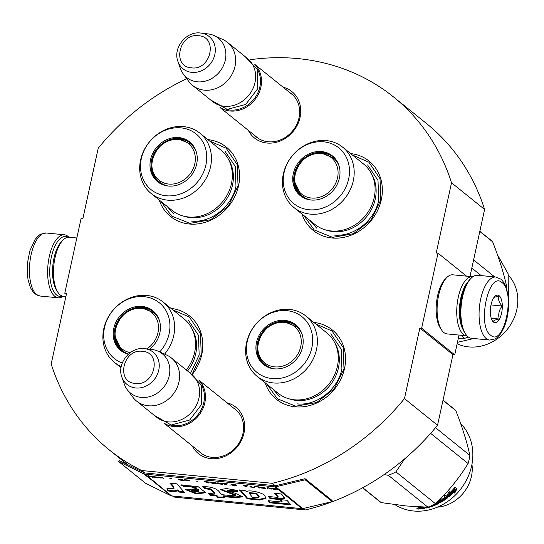 <?xml version="1.0" encoding="UTF-8"?>
<svg xmlns="http://www.w3.org/2000/svg" width="544" height="544" viewBox="0 0 544 544"><rect width="100%" height="100%" fill="white"/><g stroke="black" fill="none" stroke-linecap="round" stroke-linejoin="round"><path stroke-width="0.82" d="M250.335 59.711A226.59 197.792 128.9 0 1 393.523 96.954A226.59 197.792 128.9 0 1 451.527 182.784L436.22 252.987L438.008 253.164L421.648 328.195L419.859 328.018L404.471 398.602A226.59 197.792 128.9 0 1 272.245 483.31L141.712 470.526A226.59 197.792 128.9 0 1 109.181 449.827A226.59 197.792 128.9 0 1 51.177 363.997L66.565 293.42L64.784 293.243L81.144 218.212L82.926 218.389L98.233 148.179A226.59 197.792 128.9 0 1 186.796 78.737M283.098 87.196A29.804 26.017 128.9 0 1 300.05 117.416A29.804 26.017 128.9 0 1 276.243 142.317A29.804 26.017 128.9 0 1 248.329 130.342M227.038 402.805A29.804 26.017 128.9 0 1 243.991 433.031A29.804 26.017 128.9 0 1 220.184 457.932A29.804 26.017 128.9 0 1 192.27 445.951M207.903 139.624A44.526 38.869 128.9 0 1 238.571 185.735A44.526 38.869 128.9 0 1 200.212 223.536A44.526 38.869 128.9 0 1 159.229 200.029M171.095 308.448A44.526 38.869 128.9 0 1 201.763 354.559A44.526 38.869 128.9 0 1 192.596 374.109M350.649 153.605A44.526 38.869 128.9 0 1 381.317 199.716A44.526 38.869 128.9 0 1 342.958 237.517A44.526 38.869 128.9 0 1 301.974 214.01M313.834 322.429A44.526 38.869 128.9 0 1 344.508 368.54A44.526 38.869 128.9 0 1 306.15 406.341A44.526 38.869 128.9 0 1 265.166 382.833M173.407 496.06L174.787 497.175A226.59 197.792 128.9 0 1 172.353 495.958M141.712 470.526L144.718 472.947A1.19 1.034 128.9 0 1 144.391 472.852L119.17 460.489L118.592 461.523L145.656 483.33L170.877 495.693A2.373 2.074 -51.1 0 0 171.537 495.883L302.07 508.667A2.373 2.074 -51.1 0 0 302.777 508.613L332.221 501.602L305.157 479.794L275.72 486.805A2.373 2.074 128.9 0 1 275.006 486.86L144.473 474.076A2.373 2.074 128.9 0 1 143.813 473.885L118.592 461.523M303.45 508.456L305.32 509.959L174.787 497.175M272.245 483.31L275.25 485.731L144.718 472.947M404.471 398.602L437.546 425.252A226.59 197.792 128.9 0 1 305.32 509.959M419.859 328.018L452.941 354.674L437.546 425.252M421.648 328.195L454.723 354.851L452.941 354.674M459.034 335.07L454.723 354.851M438.008 253.164L466.541 276.155M451.527 182.784L484.602 209.433L469.982 276.495M393.523 96.954L426.598 123.61A226.59 197.792 128.9 0 1 484.602 209.433M64.784 293.243L66.334 294.494M254.803 135.558A27.826 24.29 128.9 0 0 256.469 137.061A27.826 24.29 128.9 0 0 299.016 117.851A27.826 24.29 -51.1 0 0 291.387 93.724A27.826 24.29 -51.1 0 0 289.564 92.412M198.744 451.166A27.826 24.29 128.9 0 0 200.416 452.669A27.826 24.29 128.9 0 0 242.957 433.459A27.826 24.29 -51.1 0 0 235.328 409.34A27.826 24.29 -51.1 0 0 233.512 408.02M315.636 323.877L332.051 331.01L343.21 347.541L343.992 368.75L334.254 388.838L316.642 402.54L295.841 406.184L277.42 398.806L266.968 384.282M172.89 309.896L189.312 317.03L200.464 333.56L201.246 354.77L192.27 373.898M209.698 141.073L226.12 148.206L237.272 164.737L238.054 185.946L228.324 206.04L210.705 219.735L189.91 223.38L171.489 216.002L161.031 201.477M352.444 155.054L368.866 162.187L380.018 178.718L380.8 199.927L371.069 220.014L353.45 233.716L332.649 237.361L314.235 229.983L303.776 215.458M255.095 64.818A27.703 24.188 128.9 0 1 257.924 95.105A27.703 24.188 128.9 0 1 230.166 111.003A27.703 24.188 -51.1 0 1 220.504 107.739M257.713 69.843A26.914 23.494 128.9 0 1 255.258 97.39A26.914 23.494 128.9 0 1 230.03 110.01A26.914 23.494 -51.1 0 1 225.971 109.228M227.412 42.33L247.411 58.446A27.703 24.188 128.9 0 1 252.695 89.134A27.703 24.188 128.9 0 1 224.305 106.277A27.703 24.188 -51.1 0 1 212.643 101.592L192.651 85.476A27.703 24.188 -51.1 0 0 204.306 90.161A27.703 24.188 128.9 0 0 232.696 73.018A27.703 24.188 128.9 0 0 227.412 42.33A27.703 24.188 128.9 0 0 222.85 39.522L214.207 35.605A25.276 22.066 128.9 0 1 224.271 63.614A25.276 22.066 128.9 0 1 197.288 81.804A25.276 22.066 -51.1 0 1 183.267 74.004L188.938 81.614A27.703 24.188 -51.1 0 0 192.651 85.476M200.382 33.007L200.777 33.048A20.76 18.122 -51.1 0 0 200.403 33.007C186.204 31.008 172.666 48.117 177.915 61.418A20.76 18.122 -51.1 0 0 191.821 72.366A20.76 18.122 -51.1 0 0 214.785 54.72A20.76 18.122 -51.1 0 0 200.777 33.048L208.196 33.939A25.276 22.066 128.9 0 1 214.207 35.605M177.915 61.418L180.356 68.483A25.276 22.066 -51.1 0 0 183.267 74.004M199.036 380.426A27.703 24.188 128.9 0 1 201.865 410.713A27.703 24.188 128.9 0 1 174.107 426.612A27.703 24.188 -51.1 0 1 164.451 423.354M201.654 385.451A26.914 23.494 128.9 0 1 199.206 413.005A26.914 23.494 128.9 0 1 173.971 425.619A26.914 23.494 -51.1 0 1 169.912 424.844M171.36 357.938L191.352 374.054A27.703 24.188 128.9 0 1 196.636 404.743A27.703 24.188 128.9 0 1 168.246 421.886A27.703 24.188 -51.1 0 1 156.584 417.2L136.592 401.084A27.703 24.188 -51.1 0 0 148.247 405.776A27.703 24.188 128.9 0 0 176.644 388.627A27.703 24.188 128.9 0 0 171.36 357.938A27.703 24.188 128.9 0 0 166.797 355.13L158.154 351.213A25.276 22.066 128.9 0 1 168.212 379.229A25.276 22.066 128.9 0 1 141.229 397.412A25.276 22.066 -51.1 0 1 127.208 389.613L132.879 397.222A27.703 24.188 -51.1 0 0 136.592 401.084M144.33 348.616L144.718 348.656A20.76 18.122 -51.1 0 0 144.344 348.616C130.152 346.616 116.606 363.725 121.856 377.033A20.76 18.122 -51.1 0 0 135.762 387.974A20.76 18.122 -51.1 0 0 158.726 370.328A20.76 18.122 -51.1 0 0 144.718 348.656L152.136 349.547A25.276 22.066 128.9 0 1 158.154 351.213M121.856 377.033L124.304 384.091A25.276 22.066 -51.1 0 0 127.208 389.613M495.842 277.039L477.639 275.257A31.661 13.403 95.6 0 0 471.05 278.297L469.798 279.582A30.076 12.736 95.6 0 0 461.7 297.418A30.076 12.736 95.6 0 0 464.617 332.513L465.596 334.016A31.661 13.403 95.6 0 0 468.01 336.777A31.661 13.403 95.6 0 0 471.471 338.28L489.668 340.061L495.19 338.892L496.849 337.824L500.691 333.778L504.567 326.454L506.974 318.641L508.368 310.073L508.422 297.609L505.464 285.403L502.438 280.609L500.963 279.208L495.842 277.039A31.661 13.403 95.6 0 0 479.951 303.001A31.661 13.403 95.6 0 0 486.214 338.565A31.661 13.403 95.6 0 0 489.668 340.061M471.05 278.297A31.661 13.403 95.6 0 0 462.529 297.072A31.661 13.403 95.6 0 0 465.596 334.016M490.6 335.158C503.819 347.725 515.984 291.951 502.051 282.635C488.825 270.069 476.666 325.842 490.6 335.158M493.462 322.028A13.852 5.862 95.6 0 0 501.588 313.14A13.852 5.862 95.6 0 0 499.188 295.766A13.852 5.862 95.6 0 0 494.788 296.439A13.852 5.862 95.6 0 0 490.491 308.326A13.852 5.862 95.6 0 0 492.402 320.817A13.852 5.862 95.6 0 0 493.462 322.028M492.143 320.396L493.36 321.885C493.129 320.708 495.108 319.756 499.29 319.015C498.025 314.473 498.97 310.141 502.126 306.02C498.882 302.43 497.855 299.05 499.032 295.888L494.013 297.371M502.126 306.02L491.001 304.932M499.29 319.015L491.239 318.233M62.227 296.072A30.076 12.736 -84.4 0 1 56.522 294.943A30.076 12.736 -84.4 0 1 51.313 257.224A30.076 12.736 -84.4 0 1 67.993 237.259M63.07 296.283A31.661 13.403 -84.4 0 1 58.222 297.806A31.661 13.403 -84.4 0 1 54.767 296.303A31.661 13.403 -84.4 0 1 49.28 256.598A31.661 13.403 -84.4 0 1 64.396 234.784A31.661 13.403 -84.4 0 1 67.857 236.28A31.661 13.403 -84.4 0 1 68.857 237.218M65.878 296.568L63.41 296.324A29.682 12.566 -84.4 0 1 60.173 294.923A29.682 12.566 -84.4 0 1 57.902 292.332L56.678 290.448A27.703 11.73 -84.4 0 1 53.999 258.128A27.703 11.73 -84.4 0 1 61.452 241.699L63.022 240.094A29.682 12.566 -84.4 0 1 69.197 237.238L76.833 237.986M57.902 292.332A29.682 12.566 -84.4 0 1 55.032 257.693A29.682 12.566 -84.4 0 1 63.022 240.094M467.01 335.845A29.682 12.566 -84.4 0 1 466.664 335.818L447.039 333.9A29.682 12.566 -84.4 0 1 443.795 332.493A29.682 12.566 -84.4 0 1 441.531 329.902L440.307 328.025A27.703 11.73 -84.4 0 1 437.621 295.698A27.703 11.73 -84.4 0 1 445.08 279.269L446.644 277.664A29.682 12.566 -84.4 0 1 452.826 274.815L472.45 276.733A29.682 12.566 -84.4 0 1 472.79 276.78M441.531 329.902A29.682 12.566 -84.4 0 1 438.654 295.27A29.682 12.566 -84.4 0 1 446.644 277.664M463.087 329.616A27.703 11.73 -84.4 0 1 460.822 297.969A27.703 11.73 -84.4 0 1 467.738 282.125M466.664 335.818A29.682 12.566 -84.4 0 1 463.427 334.417A29.682 12.566 -84.4 0 1 458.286 297.194A29.682 12.566 -84.4 0 1 472.45 276.733M374.19 197.635A38.787 33.857 -51.1 0 0 363.555 164.002L342.652 147.166A38.787 33.857 -51.1 0 0 283.342 173.944A38.787 33.857 128.9 0 0 293.984 207.57L314.881 224.407A38.787 33.857 128.9 0 0 374.19 197.635M310.971 200.008A25.133 21.937 128.9 0 1 301.199 195.847A25.133 21.937 128.9 0 1 294.304 174.06A25.133 21.937 -51.1 0 1 332.731 156.706A25.133 21.937 -51.1 0 1 338.878 165.376M316.792 153.456A25.133 21.937 128.9 0 1 333.18 157.08M339.408 178.051A25.554 22.311 -51.1 0 0 338.762 165.036A25.554 22.311 -51.1 0 0 315.18 151.864A25.554 22.311 -51.1 0 0 293.318 173.536A25.554 22.311 -51.1 0 0 310.617 199.968A25.554 22.311 -51.1 0 0 339.408 178.051M284.07 172.632A35.816 31.266 -51.1 0 0 308.958 209.739A35.816 31.266 -51.1 0 0 348.656 178.956A35.816 31.266 -51.1 0 0 323.768 141.841A35.816 31.266 -51.1 0 0 284.07 172.632M293.984 207.57A38.787 33.857 128.9 0 0 353.294 180.792A38.787 33.857 -51.1 0 0 342.652 147.166M371.511 173.869A37.856 33.041 -51.1 0 1 375.251 199.084A37.856 33.041 128.9 0 1 326.21 230.085M316.696 228.154L309.733 220.259M367.601 164.982L377.998 180.384L378.726 200.151C374.748 220.748 353.199 237.463 333.764 235.022M508.524 275.373A43.404 37.89 -51.1 0 1 516.8 309.597A43.404 37.89 128.9 0 1 457.144 343.76M458.354 338.191L464.705 338.354L460.856 335.254M506.471 287.973A59.371 51.823 -51.1 0 0 506.695 286.572C503.737 273.047 499.052 258.121 492.626 241.801L479.801 231.465M492.626 241.801A59.371 51.823 -51.1 0 0 489.668 239.197L479.842 231.282M481.175 275.597L471.825 268.063M506.695 286.572L505.587 285.675M494.727 276.93L473.6 259.903M468.207 336.933A59.371 51.823 128.9 0 1 464.705 338.354M497.434 254.687L508.15 273.822L508.388 297.296M473.817 338.511L457.456 342.305M311.501 198.043A23.487 20.502 128.9 0 1 295.174 173.706A23.487 20.502 128.9 0 1 321.205 153.517A23.487 20.502 -51.1 0 1 337.532 177.854A23.487 20.502 -51.1 0 1 311.501 198.043M311.134 200.022A24.541 21.42 128.9 0 1 302.45 196.098C284.444 182.886 300.07 149.994 322.055 153.354L333.248 157.882A24.541 21.42 -51.1 0 1 338.926 165.532M306.741 198.968A24.14 21.073 128.9 0 1 305.687 198.193M336.96 161.466A24.14 21.073 -51.1 0 0 335.988 160.596M220.81 150.022A38.787 33.857 128.9 0 1 231.445 183.654A38.787 33.857 -51.1 0 1 172.135 210.426L151.239 193.589A38.787 33.857 -51.1 0 0 210.548 166.811A38.787 33.857 128.9 0 0 199.913 133.185L220.81 150.022M174.046 139.475A25.133 21.937 128.9 0 1 190.434 143.099M168.225 186.028A25.133 21.937 -51.1 0 1 158.454 181.866A25.133 21.937 -51.1 0 1 151.558 160.079A25.133 21.937 128.9 0 1 189.992 142.725A25.133 21.937 128.9 0 1 196.132 151.395M158.909 182.22A25.133 21.937 128.9 0 1 151.885 166.974M150.579 159.555A25.554 22.311 -51.1 0 0 167.878 185.987A25.554 22.311 -51.1 0 0 196.663 164.07A25.554 22.311 -51.1 0 0 196.017 151.055A25.554 22.311 -51.1 0 0 172.434 137.884A25.554 22.311 -51.1 0 0 150.579 159.555M205.911 164.975A35.816 31.266 -51.1 0 0 181.023 127.86A35.816 31.266 -51.1 0 0 141.324 158.651A35.816 31.266 -51.1 0 0 166.219 195.758A35.816 31.266 -51.1 0 0 205.911 164.975M183.471 216.104A37.856 33.041 -51.1 0 0 232.506 185.103A37.856 33.041 128.9 0 0 228.766 159.888M199.913 133.185A38.787 33.857 128.9 0 0 140.604 159.963A38.787 33.857 -51.1 0 0 151.239 193.589M224.856 151.001L235.253 166.403L235.98 186.17C232.002 206.768 210.453 223.482 191.019 221.041M173.951 214.173L166.988 206.278M178.459 139.536A23.487 20.502 128.9 0 1 194.786 163.873A23.487 20.502 128.9 0 1 168.756 184.062A23.487 20.502 -51.1 0 1 152.429 159.725A23.487 20.502 -51.1 0 1 178.459 139.536M168.388 186.041A24.541 21.42 -51.1 0 1 159.712 182.118C141.698 168.905 157.325 136.014 179.309 139.373L190.502 143.902A24.541 21.42 128.9 0 1 196.18 151.552M193.242 146.622A24.14 21.073 128.9 0 1 194.235 147.512M162.948 184.219A24.14 21.073 -51.1 0 0 164.03 185.001M326.747 332.826A38.787 33.857 128.9 0 1 337.382 366.452A38.787 33.857 -51.1 0 1 278.072 393.23L257.169 376.394A38.787 33.857 -51.1 0 0 316.479 349.615A38.787 33.857 128.9 0 0 305.844 315.989L326.747 332.826M279.983 322.279A25.133 21.937 128.9 0 1 296.371 325.897M274.162 368.832A25.133 21.937 -51.1 0 1 264.384 364.67A25.133 21.937 -51.1 0 1 257.496 342.883A25.133 21.937 128.9 0 1 295.922 325.53A25.133 21.937 128.9 0 1 302.07 334.2M264.846 365.024A25.133 21.937 128.9 0 1 257.822 349.778M256.51 342.36A25.554 22.311 -51.1 0 0 273.809 368.791A25.554 22.311 -51.1 0 0 302.6 346.875A25.554 22.311 -51.1 0 0 301.954 333.86A25.554 22.311 -51.1 0 0 278.372 320.688A25.554 22.311 -51.1 0 0 256.51 342.36M311.848 347.779A35.816 31.266 -51.1 0 0 286.953 310.665A35.816 31.266 -51.1 0 0 247.262 341.455A35.816 31.266 -51.1 0 0 272.15 378.563A35.816 31.266 -51.1 0 0 311.848 347.779M289.401 398.908A37.856 33.041 -51.1 0 0 338.436 367.907A37.856 33.041 128.9 0 0 334.703 342.693M305.844 315.989A38.787 33.857 128.9 0 0 246.534 342.768A38.787 33.857 -51.1 0 0 257.169 376.394M330.793 333.805L341.19 349.207L341.918 368.975C337.94 389.572 316.384 406.286 296.956 403.845M279.888 396.977L272.925 389.082M437.444 507.151A35.618 31.096 -51.1 0 0 471.947 464.331M460.618 423.497A52.442 45.778 128.9 0 1 466.072 480.842A52.442 45.778 128.9 0 1 413.501 510.993A52.442 45.778 128.9 0 1 394.998 504.676M454.689 489.45A52.442 45.778 128.9 0 1 448.916 495.128L448.725 496.964L446.814 495.428L449.228 491.694L449.086 493.435A52.442 45.778 128.9 0 0 454.764 487.567L454.689 489.45L454.179 488.988A51.653 45.084 128.9 0 1 448.494 494.578L448.317 496.393L446.923 495.271M448.916 495.128L448.494 494.578M454.206 488.22L454.179 488.988M449.174 492.415A51.653 45.084 128.9 0 1 448.644 492.898L448.671 492.606M449.086 493.435L448.644 492.898M454.702 489.219L454.396 488.94A51.653 45.084 128.9 0 1 454.281 489.076M454.43 487.961L454.396 488.94M454.825 491.259L454.716 493.122L456.912 488.852L454.988 487.302L454.913 489.41A52.442 45.778 128.9 0 1 449.14 495.108L448.977 496.76A52.442 45.778 128.9 0 0 454.825 491.259L454.328 490.776L454.274 491.837M456.375 488.424L454.804 491.572M448.718 494.557L448.569 496.196A51.653 45.084 128.9 0 0 448.827 495.978M454.328 490.776A51.653 45.084 128.9 0 1 449.079 495.768M417.472 506.824L418.458 507.62L418.486 506.879L419.73 507.049L419.172 507.423L419.642 507.804M422.083 507.205A52.442 45.778 128.9 0 1 420.634 507.436L419.268 506.913M430.12 506.308L430.188 506.362A52.442 45.778 128.9 0 0 431.542 505.906L431.501 505.709M436.54 503.418L436.438 503.105A51.653 45.084 128.9 0 1 436.084 503.275M436.07 503.214L436.669 503.785A52.442 45.778 128.9 0 1 432.881 505.41L432.616 505.199M441.368 500.677L440.926 499.936A51.653 45.084 128.9 0 1 440.66 500.092L440.368 499.487A51.653 45.084 128.9 0 1 440.096 499.65M439.851 499.46L440.674 500.12A52.442 45.778 128.9 0 1 439.035 501.085L438.593 500.725M442.932 499.467A51.653 45.084 128.9 0 0 445.713 497.536L445.346 496.944A51.653 45.084 128.9 0 1 445.162 497.087L444.788 496.502A51.653 45.084 128.9 0 1 444.604 496.638M437.798 501.514L439.416 502.819L440.178 502.724A52.442 45.778 128.9 0 0 447.515 497.916L447.773 497.352L445.04 495.149A52.442 45.778 128.9 0 1 443.87 496.046L445.162 497.087A52.442 45.778 128.9 0 1 442.394 499.032L442.945 499.48A52.442 45.778 128.9 0 0 445.72 497.536L446.087 498.127A52.442 45.778 128.9 0 1 443.013 500.249L440.817 498.481M436.54 502.411L437.308 502.323L438.512 503.295L438.212 503.751A52.442 45.778 128.9 0 1 426.061 508.089L426.013 507.525M438.512 503.295L438.212 503.751L437.968 503.084A51.653 45.084 128.9 0 1 436.805 503.649M438.26 502.629L437.968 503.084M432.793 505.335A51.653 45.084 128.9 0 1 431.521 505.791M427.455 507.171A52.442 45.778 128.9 0 1 425.51 507.647L426.061 508.089M424.164 507.729A51.653 45.084 128.9 0 1 423.184 507.899M420.886 508.218A51.653 45.084 128.9 0 1 420.852 508.218L419.648 507.804M423.348 507.069L424.912 508.334A52.442 45.778 128.9 0 1 420.838 508.966L420.852 508.218M441.592 501.14A52.442 45.778 128.9 0 1 440.348 501.867L439.593 501.534A52.442 45.778 128.9 0 0 441.232 500.568L441.592 501.14M440.082 501.255L440.062 501.214A51.653 45.084 128.9 0 0 441.286 500.5M423.191 508.103A52.442 45.778 128.9 0 1 421.369 508.388L420.58 507.967A52.442 45.778 128.9 0 0 422.64 507.654L423.191 508.103L423.164 507.362A51.653 45.084 128.9 0 1 421.369 507.64L421.369 507.858M420.818 507.409L421.369 507.64M422.79 507.056L423.164 507.362M439.341 500.908L440.062 501.214M438.049 501.269L439.151 502.16L439.906 502.064A51.653 45.084 128.9 0 0 440.15 501.928M447.379 496.774L447.127 497.338A51.653 45.084 128.9 0 1 446.141 498.08M442.993 500.235A51.653 45.084 128.9 0 1 441.701 501.031M444.054 495.91L444.788 496.502M419.159 507.96L419.982 508.851L420.009 508.096M419.159 507.81L419.172 507.423M416.813 508.722L418.832 508.824L416.731 508.81M420.838 508.966L419.982 508.851M419.145 508.178L419.723 507.797L418.458 507.62M435.526 427.706L469.887 455.396C466.915 441.857 462.223 426.931 455.818 410.625A59.371 51.823 -51.1 0 0 452.853 408.02L443.034 400.105M442.993 400.289L455.818 410.625M430.651 433.371L468.105 463.556A59.371 51.823 -51.1 0 0 469.887 455.396M404.716 458.81L395.93 471.866L435.506 503.758C448.093 491.742 458.959 478.339 468.105 463.556M435.506 503.758A59.371 51.823 -51.1 0 1 427.897 507.178L388.321 475.286A59.371 51.823 -51.1 0 0 395.93 471.866M362.766 487.73L381.228 502.608A59.371 51.823 128.9 0 1 378.359 500.473L362.63 487.798M427.897 507.178L405.865 505.94L381.228 502.608M388.321 475.286L384.098 474.599M418.098 508.932L417.704 508.96L418.098 508.932M417.969 508.654L417.085 508.701L418.499 509.082L417.969 508.654M284.396 322.34A23.487 20.502 128.9 0 1 300.716 346.678A23.487 20.502 128.9 0 1 274.686 366.867A23.487 20.502 -51.1 0 1 258.366 342.53A23.487 20.502 -51.1 0 1 284.396 322.34M274.326 368.846A24.541 21.42 -51.1 0 1 265.642 364.922C247.636 351.71 263.262 318.818 285.246 322.177L296.439 326.706A24.541 21.42 128.9 0 1 302.117 334.356M299.18 329.426A24.14 21.073 128.9 0 1 300.172 330.317M268.886 367.023A24.14 21.073 -51.1 0 0 269.967 367.798M186.286 369.968A38.787 33.857 128.9 0 0 194.636 352.478A38.787 33.857 -51.1 0 0 184.001 318.845L163.098 302.008A38.787 33.857 -51.1 0 0 103.788 328.787A38.787 33.857 128.9 0 0 114.43 362.413L121.04 367.737M128.357 354.192A25.133 21.937 128.9 0 1 121.645 350.69A25.133 21.937 128.9 0 1 114.75 328.902A25.133 21.937 -51.1 0 1 153.177 311.549A25.133 21.937 -51.1 0 1 159.324 320.219M137.238 308.298A25.133 21.937 128.9 0 1 153.626 311.923M149.532 349.234A25.554 22.311 -51.1 0 0 159.854 332.894A25.554 22.311 -51.1 0 0 159.208 319.879A25.554 22.311 -51.1 0 0 135.626 306.707A25.554 22.311 -51.1 0 0 113.764 328.379A25.554 22.311 -51.1 0 0 128.262 354.28M159.725 351.927A35.816 31.266 -51.1 0 0 169.102 333.798A35.816 31.266 -51.1 0 0 144.214 296.684A35.816 31.266 -51.1 0 0 104.516 327.474A35.816 31.266 -51.1 0 0 122.291 362.991M164.574 354.124A38.787 33.857 128.9 0 0 173.733 335.634A38.787 33.857 -51.1 0 0 163.098 302.008M121.251 366.534A38.787 33.857 128.9 0 1 114.43 362.413M191.957 328.712A37.856 33.041 -51.1 0 1 195.697 353.926A37.856 33.041 128.9 0 1 187.551 370.988M188.047 319.824L198.444 335.226L199.172 354.994L190.679 372.98M130.261 352.648A23.487 20.502 128.9 0 1 115.831 327.658A23.487 20.502 128.9 0 1 141.651 308.36A23.487 20.502 -51.1 0 1 158.345 324.877A23.487 20.502 -51.1 0 1 146.839 348.915M128.513 354.056A24.541 21.42 128.9 0 1 122.896 350.941C104.89 337.729 120.516 304.837 142.501 308.196L153.694 312.725A24.541 21.42 -51.1 0 1 159.372 320.375M127.187 353.811A24.14 21.073 128.9 0 1 126.133 353.036M157.406 316.309A24.14 21.073 -51.1 0 0 156.434 315.438M278.664 489.491L278.848 489.512A1.979 1.727 -51.1 0 0 279.412 489.471M275.278 489.45L278.766 489.886A2.373 2.074 -51.1 0 0 279.473 489.838L277.97 488.621A2.373 2.074 128.9 0 1 277.263 488.675L277.936 489.219L273.278 488.281L275.135 488.988L274.455 489.056L274.774 489.314L275.278 489.45L275.475 488.879M277.991 488.974L278.848 489.512M277.936 489.219L278.018 488.838L278.127 489.369L278.61 489.756L278.691 489.382M277.345 488.301L278.018 488.838M278.61 489.756L275.298 489.301M275.42 489.131L275.794 489.002M275.76 489.138L278.127 489.369M173.42 487.111L174.046 488.294L166.831 488.804L167.729 490.872C172.842 491.803 176.004 491.742 177.222 490.688L179.166 492.096L184.504 492.531L176.95 483.834L169.891 483.14L173.42 487.111L173.584 486.363L174.046 488.294M180.642 485.003L184.443 486.69L190.604 486.69L196.826 488.825L185.11 489.518L196.024 493.85L205.836 492.776L198.016 486.567L180.642 485.003M232.438 495.72L221.802 494.68L218.11 490.532C214.52 487.703 209.352 486.445 202.599 486.771L204.687 488.458L211.154 489.858L214.724 493.993L208.549 493.388L209.991 495.251L216.41 495.883L218.008 497.712L224.475 497.828L223.373 496.563L234.879 497.692L242.61 496.862L235.273 493.286L227.222 490.763L237.504 491.871L237.592 490.423L226.583 488.566L220.279 489.518L235.681 495.564L232.438 495.72M240.74 491.198L247.241 498.8L259.882 500.038L266.036 498.29L264.942 496.074C264.853 493.245 248.39 489.104 246.792 491.79L244.99 490.484L239.142 489.913L240.74 491.198L240.904 490.45L247.404 498.052L259.427 499.276L266.057 497.896M270.055 498.603L279.854 499.562L285.049 498.12L281.438 493.986L274.38 493.292L277.97 497.427L268.423 496.488L270.055 498.603L270.218 497.855L280.017 498.814L284.553 497.549M290.931 504.866L286.933 500.276L279.868 499.582L281.976 502.03L268.063 500.67L269.688 502.785L290.931 504.866M273.782 489.396L271.531 488.111L273.782 489.396M272.034 489.226L268.539 487.818L267.539 487.723L267.05 488.736L267.798 488.811L268.233 487.927L272.034 489.226M263.058 488.349L265.452 488.424L264.778 487.703L260.039 487.234L261.215 488.009L263.085 488.213M259.318 487.982L260.066 488.056L258.563 486.846L254.075 486.404L258.006 486.928L259.318 487.982L259.529 487.621M243.1 485.33L245.854 486.662L246.854 486.758L247.343 485.744L243.1 485.33M230.982 484.303L232.036 485.153L236.878 485.785L235.375 484.575L230.982 484.303M230.67 485.017L229.772 485.085L230.67 485.017M226.78 484.792L227.27 483.779L222.278 483.29L225.78 484.697L226.78 484.792L227.174 483.766M217.267 482.868L216.811 483.113L217.947 483.772L222.788 484.405L221.286 483.194L217.267 482.868M211.283 482.283L210.82 482.528L211.963 483.188L216.804 483.82L215.302 482.603L211.283 482.283M197.887 481.284L196.146 481.114L197.887 481.284M163.812 478.625L161.561 477.34L163.812 478.625M153.986 476.626L152.585 476.462L153.823 477.197L157.406 477.523L154.414 477.231L156.958 477.163L153.986 476.626M249.682 486.928L254.578 487.519L252.423 487.193L251.083 486.112L250.335 486.037L251.675 487.118L249.682 486.928M204.326 481.528L208.821 483.038L209.311 482.018L204.326 481.528M159.82 477.353L157.821 476.979L159.841 477.809L158.596 477.775L161.459 477.965L159.82 477.353L159.841 477.809M184.103 479.706L188.38 480.332L188.707 480.862L185.783 480.712L189.645 480.91L187.843 479.985L184.103 479.706M182.009 479.346L182.682 479.89L178.017 478.958L180.016 480.121L184.26 480.631L182.009 479.346M171.578 478.706L169.837 478.536L171.578 478.706M151.586 476.367L150.96 476.306L152.463 477.516L153.088 477.578L151.586 476.367L152.551 477.142L152.463 477.516M147.954 475.646L147.091 476.53A2.373 2.074 -51.1 0 0 147.75 476.714L148.199 476.286L150.987 477.034L147.954 475.646M170.796 483.235L173.584 486.363M179.166 492.096L179.33 491.348L183.79 491.708M177.222 490.688L177.385 489.94L179.33 491.348M167.729 490.872L167.892 490.124C172.999 491.069 176.168 491.008 177.385 489.94M167.375 488.927L167.892 490.124M181.852 484.718L184.606 485.942L191.121 485.976L196.969 488.07M184.443 486.69L184.606 485.942M185.334 489.185L196.098 493.095L205.843 492.374M220.483 489.172L235.844 494.816L235.681 495.564M227.372 490.083L237.551 491.089M234.879 497.692L235.042 496.937L242.556 496.448M223.373 496.563L223.536 495.815L235.042 496.937M218.008 497.712L218.171 496.964L223.808 497.06M216.41 495.883L216.573 495.128L218.171 496.964M209.991 495.251L210.154 494.503L216.573 495.128M209.352 493.462L210.154 494.503M214.724 493.993L214.887 493.238L211.324 489.11L204.857 487.703L204.687 488.458M203.612 486.703L204.857 487.703M240.387 490.035L240.904 490.45M247.241 498.8L247.404 498.052M279.854 499.562L280.017 498.814M269.226 496.57L270.218 497.855M277.97 497.427L278.134 496.672L275.271 493.381M269.688 502.785L269.851 502.03L290.204 504.023M268.865 500.745L269.851 502.03M281.976 502.03L282.139 501.282L280.752 499.671M273.034 489.328L273.238 488.961M272.156 488.172L273.115 488.947M267.798 488.811L268.199 487.784M267.226 488.376L267.879 488.437M260.556 487.737L260.923 487.506L260.834 487.88M265.084 488.478L265.35 488.077M264.826 488.104L265.166 488.104M258.441 486.832L259.4 487.608M246.854 486.758L247.248 485.738M246.35 486.329L246.935 486.384M235.987 485.316L236.334 485.35M231.377 484.881L231.458 484.507L231.662 485.024M226.277 484.364L226.862 484.418M221.898 483.936L222.244 483.97M218.579 483.922L217.607 482.861M217.287 483.5L217.654 483.269L217.573 483.643M215.914 483.344L216.26 483.378M212.588 483.337L211.616 482.276M211.303 482.916L211.385 482.542L211.589 483.058M163.064 478.557L163.268 478.19M162.187 477.401L163.146 478.176M251.675 487.118L250.961 486.098M208.821 483.038L209.216 482.011M208.318 482.603L208.903 482.664M159.963 477.911L160.303 477.741L160.222 478.115M189.149 481.039L189.421 480.638M182.682 479.89L182.634 479.407M148.349 476.136L148.485 475.701M148.199 476.286L148.39 475.946M147.39 476.231A1.979 1.727 -51.1 0 0 147.832 476.34L148.281 475.905M147.526 476.095L171.537 495.883M191.563 490.668L191.726 489.913L198.478 489.6L198.873 491.674L193.106 491.803L191.563 490.668L198.315 490.348L198.873 491.674M249.614 492.755L256.618 493.184L259.134 496.482L258.971 497.23L252.668 497.631L249.438 493.503L256.523 493.972L258.971 497.23M264.778 487.703L264.642 488.301L262.337 488.118L260.868 487.104M235.246 484.561L235.933 485.554L232.376 485.071L231.69 484.242M221.156 483.181L221.85 484.174L218.634 483.793M215.172 482.596L215.859 483.589L212.65 483.208M182.736 479.645L183.355 480.427L180.261 480.06L180.044 479.482M332.221 501.602L332.112 500.507L305.048 478.7L275.604 485.704A1.19 1.034 128.9 0 1 275.25 485.731M260.97 487.281L261.31 487.125M261.283 487.268L261.78 487.159M261.746 487.288L262.772 487.261M262.745 487.39L263.303 487.336M263.276 487.465L263.745 487.417M263.711 487.553L264.092 487.499M264.309 487.771L264.792 488.158L264.874 487.778M246.48 486.023L246.221 486.608L244.236 485.806L246.527 485.826M231.798 484.425L232.138 484.262M232.104 484.412L232.601 484.303M232.574 484.432L234.845 484.52M234.818 484.656L235.933 485.554M226.406 484.058L226.148 484.643L224.162 483.834L226.454 483.861M217.709 483.045L218.049 482.882M218.015 483.031L218.511 482.922M218.484 483.052L220.755 483.14M220.728 483.276L221.85 484.174M211.725 482.46L212.065 482.297M212.031 482.446L212.527 482.338M212.5 482.467L214.771 482.555M214.744 482.684L215.859 483.589M153.87 476.796L156.271 477.054L153.904 476.626M208.454 482.297L208.196 482.882L206.21 482.079L208.495 482.106M179.948 479.89L182.872 480.039L182.954 479.665M182.872 480.039L183.355 480.427M179.976 479.828L180.05 479.482M305.048 478.7L305.157 479.794M191.495 67.844C210.97 70.774 218.409 36.659 198.499 35.734C179.017 32.803 171.578 66.919 191.495 67.844M135.436 383.452C154.918 386.383 162.357 352.267 142.44 351.342C122.964 348.412 115.525 382.527 135.436 383.452M58.222 297.806L40.025 296.024A31.661 13.403 -84.4 0 1 36.564 294.522A31.661 13.403 -84.4 0 1 30.308 258.958A31.661 13.403 -84.4 0 1 46.199 232.995L64.396 234.784M294.746 182.056L301.655 196.2A25.133 21.937 128.9 0 1 294.63 180.955M115.192 336.899L122.101 351.043A25.133 21.937 128.9 0 1 115.076 335.798M144.473 474.076L147.288 476.34M278.766 489.886L302.07 508.667M275.006 486.86L277.263 488.675M279.439 489.498L302.777 508.613M211.154 489.858L211.324 489.11M243.515 494.068L243.678 493.313M144.391 472.852L143.813 473.885L146.914 476.388M147.179 476.374L170.877 495.693M275.604 485.704L275.72 486.805L277.97 488.621M198.315 490.348L198.478 489.6M127.466 464.562L109.181 449.827M293.06 95.227L254.803 64.396M258.291 138.373L220.034 107.542M237 410.836L198.744 380.011M202.232 453.982L163.975 423.15M40.025 296.024L34.898 293.855L33.395 292.414L30.403 287.66L28.03 279.691L27.2 271.544L27.506 262.874L29.804 250.947L35.054 239.448L38.978 235.266L40.65 234.185L46.199 232.995M245.133 56.61L257.652 69.686L257.747 88.706L245.704 104.421L227.249 109.392L210.365 99.756M189.074 372.218L201.593 385.295L201.688 404.314L189.645 420.029L171.19 425L154.306 415.364M196.989 488.07L196.826 488.825M227.385 490.008L227.222 490.763M249.601 492.755L249.438 493.503"/></g></svg>
